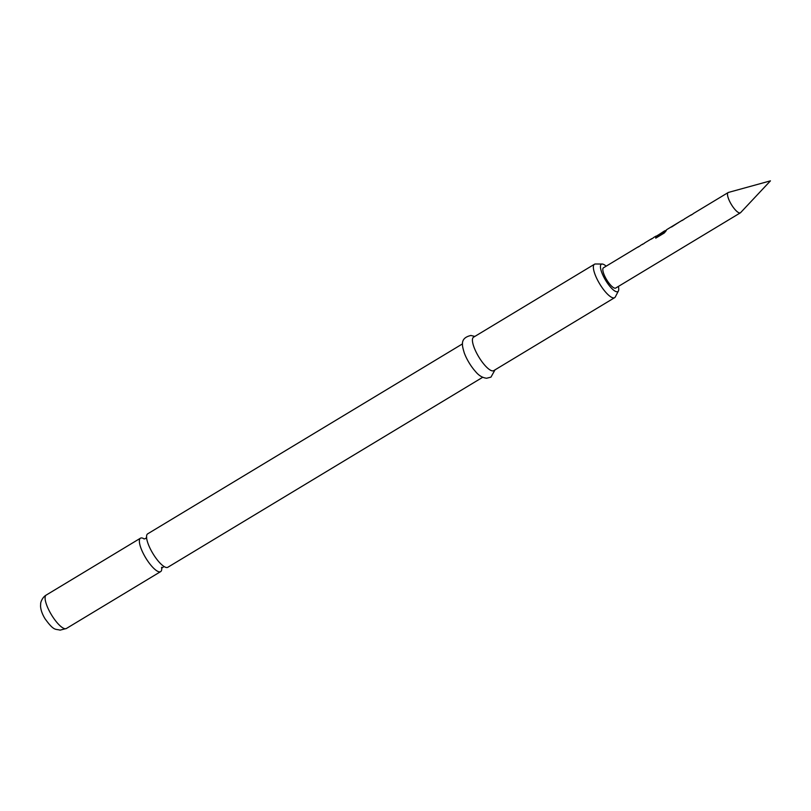 <?xml version="1.0" encoding="UTF-8"?>
<svg xmlns="http://www.w3.org/2000/svg" width="811" height="811" viewBox="0 0 811 811"><rect width="100%" height="100%" fill="white"/><g stroke="black" fill="none" stroke-linecap="round" stroke-linejoin="round"><path stroke-width="1.22" d="M482.707 377.277L167.826 567.274A19.515 5.687 -121.1 0 1 166.762 567.538A19.515 5.687 -121.1 0 1 160.73 563.787A19.515 5.687 -121.1 0 1 147.44 541.768A19.515 5.687 -121.1 0 1 147.663 533.851L462.534 343.854M739.754 212.958A11.83 3.447 -121.1 0 1 730.782 203.51A11.83 3.447 -121.1 0 1 728.177 192.542A11.83 3.447 -121.1 0 1 728.43 192.43L770.45 180.853L740.615 212.624A11.83 3.447 -121.1 0 1 740.402 212.806A11.83 3.447 -121.1 0 1 739.754 212.958M144.246 538.96A19.515 5.687 58.9 0 0 141.54 537.936A19.515 5.687 58.9 0 0 140.475 538.19A19.515 5.687 58.9 0 0 144.784 556.285A19.515 5.687 58.9 0 0 159.574 571.867A19.515 5.687 58.9 0 0 160.639 571.613A19.515 5.687 58.9 0 0 161.724 567.923M606.152 266.17A15.967 4.653 58.9 0 0 602.208 264.031A15.967 4.653 58.9 0 0 602.167 264.031A15.967 4.653 58.9 0 0 604.195 277.828A15.967 4.653 58.9 0 0 616.978 291.798A15.967 4.653 58.9 0 0 618.418 290.956A15.967 4.653 58.9 0 0 618.377 286.435M618.418 290.956L615.336 296.887A19.515 5.687 -121.1 0 1 614.637 297.667A19.515 5.687 -121.1 0 1 613.582 297.921A19.515 5.687 -121.1 0 1 598.782 282.34A19.515 5.687 -121.1 0 1 594.473 264.244A19.515 5.687 -121.1 0 1 595.487 263.991A19.515 5.687 -121.1 0 1 595.538 263.991M594.473 264.244L473.533 337.214A19.515 5.687 58.9 0 0 477.841 355.319A19.515 5.687 58.9 0 0 492.642 370.901A19.515 5.687 58.9 0 0 493.706 370.647L614.637 297.667M474.84 336.433L470.917 335.47C459.817 338.045 461.935 345.131 464.318 353.038A19.515 5.687 58.9 0 0 475.408 371.418C478.703 375.503 482.444 377.774 486.63 378.24L490.969 377.125L495.014 369.857M691.813 214.662A11.83 3.447 -121.1 0 0 691.266 214.814A11.83 3.447 -121.1 0 0 690.871 215.229L692.908 214.003A11.83 3.447 -121.1 0 1 693.304 213.587L728.177 192.542M682.923 220.024A11.83 3.447 -121.1 0 0 682.375 220.176A11.83 3.447 -121.1 0 0 681.99 220.592L684.018 219.365A11.83 3.447 -121.1 0 1 684.413 218.95L691.266 214.814M666.378 230.111L664.706 231.115A11.597 3.376 -121.1 0 0 664.118 232.108L655.785 236.934A11.83 3.447 -121.1 0 0 655.744 238.15L664.29 232.99L666.216 230.699A11.83 3.447 -121.1 0 1 666.845 229.554L682.375 220.176M663.986 231.926A11.83 3.447 -121.1 0 1 664.584 230.912A11.83 3.447 -121.1 0 1 665.233 230.76A11.83 3.447 -121.1 0 1 665.294 230.76M663.52 231.581L658.056 235.16M656.15 236.285L663.266 231.885A11.83 3.447 -121.1 0 1 663.651 231.48A11.83 3.447 -121.1 0 1 663.814 231.399M652.135 238.606A11.83 3.447 -121.1 0 0 651.578 238.758A11.83 3.447 -121.1 0 0 651.192 239.174L653.23 237.947A11.83 3.447 -121.1 0 1 653.615 237.532L655.957 236.123M643.245 243.969A11.83 3.447 -121.1 0 0 642.697 244.121A11.83 3.447 -121.1 0 0 642.302 244.537L644.339 243.31A11.83 3.447 -121.1 0 1 644.735 242.894L651.578 238.758M638.906 246.585A11.83 3.447 -121.1 0 0 638.358 246.747A11.83 3.447 -121.1 0 0 637.963 247.152L640.001 245.926A11.83 3.447 -121.1 0 1 640.386 245.52L642.697 244.121M638.358 246.747L603.475 267.792A11.83 3.447 58.9 0 0 606.091 278.751A11.83 3.447 58.9 0 0 615.062 288.199A11.83 3.447 58.9 0 0 615.701 288.047L740.402 212.806M671.508 227.039L678.239 222.711A11.83 3.447 -121.1 0 1 678.523 222.65M663.966 232.26L655.785 236.934M655.866 238.079A11.597 3.376 -121.1 0 1 655.917 237.116M66.36 628.505L60.095 630.147C55.442 628.738 54.155 631.505 44.909 618.56C42.152 613.937 40.702 609.75 40.55 605.999L40.692 603.496C40.408 603.698 41.685 597.646 46.197 595.081A19.515 5.687 58.9 0 0 50.505 613.177A19.515 5.687 58.9 0 0 65.306 628.758A19.515 5.687 58.9 0 0 66.36 628.505L160.639 571.613M146.7 537.257L145.595 538.555L143.983 538.94M161.612 567.254L161.602 568.207L164.116 566.514M46.197 595.081L140.475 538.19M602.167 264.031L595.487 263.991M664.584 230.912L663.651 231.48"/></g></svg>
